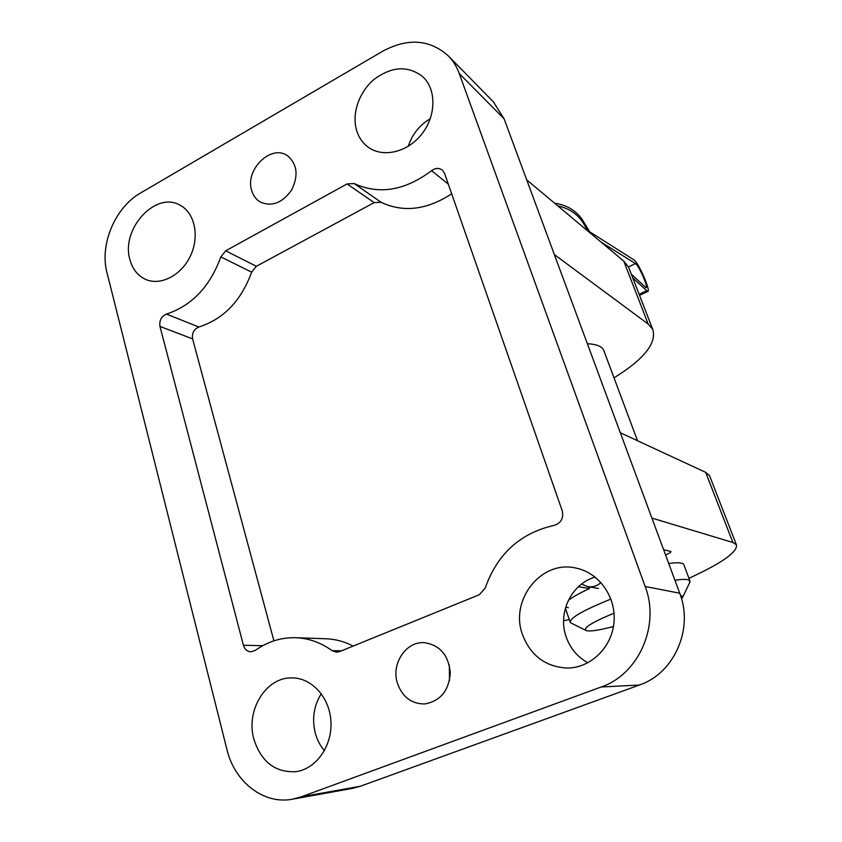 <?xml version="1.0" encoding="UTF-8"?>
<svg xmlns="http://www.w3.org/2000/svg" width="842" height="842" viewBox="0 0 842 842"><rect width="100%" height="100%" fill="white"/><g stroke="black" fill="none" stroke-linecap="round" stroke-linejoin="round"><path stroke-width="1.26" d="M637.52 440.734L603.609 349.998C601.62 346.241 596.199 344.146 587.369 343.725M629.469 269.451L628.553 267.093L623.785 261.136L526.703 179.841L504.105 118.817L459.227 73.475L645.161 586.495C660.317 625.385 638.783 674.358 601.135 687.009L301.204 796.837L292.5 799.184C263.651 804.826 234.581 781.976 226.972 749.633L106.976 272.65C99.409 244.643 115.133 207.311 140.625 192.955L382.742 51.194C408.012 37.722 429.936 39.353 448.512 56.077C453.196 60.95 456.764 66.75 459.227 73.475M588.905 586.832L589.516 588.558C579.664 593.105 572.602 597.062 568.329 600.42M565.719 607.071L568.361 607.735M674.937 580.285C681.115 579.317 685.451 579.128 687.914 579.696L689.84 580.727L683.736 564.382C682.452 562.593 677.442 562.298 668.716 563.498M589.516 588.558L578.433 586.716M563.593 620.796L569.266 619.491M688.935 578.307C722.194 562.972 738.002 551.763 736.371 544.7L732.887 542.501L651.908 518.083L679.726 593.21C693.85 628.785 674.189 673.432 639.425 685.02L360.344 786.249L352.188 788.449L292.5 799.184M665.559 554.941C669.285 553.373 671.074 552.236 670.937 551.521L663.612 549.689M408.244 146.319C412.222 134.299 419.569 125.079 430.294 118.669M493.517 102.029L504.105 118.817M614.018 377.848C644.109 359.176 657.002 342.968 652.687 329.233L648.193 324.065L554.362 254.579L651.908 518.083M554.362 254.579L526.703 179.841M129.942 259.662C120.543 229.203 155.781 190.502 180.209 205.301C194.797 212.931 199.733 236.318 190.502 255.779C181.483 275.345 160.643 286.112 145.677 279.418C137.793 275.776 132.552 269.198 129.942 259.662M324.412 750.706C320.192 745.728 317.171 739.918 315.34 733.287C311.803 718.942 313.782 705.754 321.286 693.713M253.863 739.139C245.675 710.48 265.746 677.442 291.364 677.894C311.361 677.378 329.717 697.144 330.938 721.52C332.411 745.875 316.171 768.988 295.942 771.672C275.197 772.703 261.178 761.863 253.863 739.139M251.779 190.776C244.443 169.926 271.419 143.487 287.732 155.928C297.363 164.422 298.605 175.841 291.49 190.218C282.144 203.132 271.671 207.037 260.083 201.933C256.063 199.459 253.295 195.744 251.779 190.776M449.512 680.589L449.323 665.043M397.382 683.157C391.046 663.854 405.876 641.309 424.168 642.657C439.819 644.94 448.523 655.013 450.302 672.884C448.87 690.872 440.271 701.239 424.526 703.975C411.296 703.828 402.255 696.881 397.382 683.157M356.892 131.341C351.325 114.512 358.797 92.094 374.216 79.295C392.067 66.181 408.338 65.392 423.042 76.948C436.766 89.841 436.093 116.575 421.347 134.646C406.791 152.865 381.931 158.096 367.428 146.592C362.513 142.719 358.997 137.635 356.892 131.341M587.927 662.78C577.486 657.034 570.223 648.393 566.15 636.868C557.425 612.776 571.508 583.664 595.178 577.107M522.398 634.384C509.547 599.588 541.68 559.477 576.244 568.139C599.03 572.792 616.323 597.02 613.997 622.249C611.923 647.487 590.537 668.138 567.087 668.053C545.374 666.79 530.481 655.56 522.398 634.384M444.534 173.347L562.256 510.883C563.772 518.251 561.077 523.092 554.162 525.376C520.261 533.049 497.264 553.973 485.171 588.148L479.256 594.757L339.579 651.592L336.495 652.171L332.053 650.645C320.886 642.572 308.846 638.268 295.942 637.71C281.312 637.31 267.767 641.53 255.305 650.371L250.832 651.824C247.159 651.529 244.685 649.34 243.422 645.256L159.959 326.412C159.17 320.476 161.338 316.371 166.442 314.087C191.871 305.678 209.995 286.617 220.825 256.894L225.677 250.811L347.072 183.935L354.219 183.567C379.037 194.965 404.834 190.671 431.599 170.694C435.419 167.916 438.987 167.705 442.292 170.063L444.534 173.347M295.942 637.71L326.275 638.783C335.579 639.152 344.536 641.583 353.135 646.077M273.913 640.846L192.597 338.884C191.797 333.148 193.892 329.201 198.859 327.022L166.442 314.087M451.659 193.797C426.936 209.963 403.413 212.805 381.1 202.301L374.164 202.606L256.336 266.293L251.632 272.145C241.222 300.741 223.625 319.034 198.859 327.022M710.048 476.93L709.511 475.541L705.68 472.351L620.322 432.756M689.84 580.727L689.43 583.117M585.695 630.342L570.35 622.67C568.992 618.407 582.517 610.555 610.934 599.083M680.41 595.157L682.904 596.789L681.536 598.788M613.45 626.511C599.136 630.29 590.053 631.647 586.211 630.595C582.538 628.227 591.81 622.417 614.029 613.144M600.988 582.559C597.094 586.021 592.652 587.379 587.674 586.621L581.559 584.095M588.074 231.224L583.495 223.425C577.865 214.247 569.287 208.395 557.772 205.858M628.5 266.977L635.457 263.609L600.883 241.949M635.457 263.609C638.867 265.314 648.761 287.953 645.972 287.669L631.311 274.176M554.541 203.154C567.434 205.101 577.012 211.11 583.274 221.183L589.642 231.76L633.879 259.841C638.373 262.157 651.34 291.837 647.687 291.49L632.774 277.955M679.726 593.21L645.161 586.495M639.425 685.02L601.135 687.009M360.344 786.249L301.204 796.837M341.494 650.813L332.053 650.645M262.704 645.709L243.422 645.256M192.597 338.884L159.959 326.412M251.632 272.145L220.825 256.894M256.336 266.293L225.677 250.811M374.164 202.606L347.072 183.935M381.1 202.301L354.219 183.567M448.302 184.156L431.599 170.694M705.68 472.351L732.887 542.501M648.193 324.065L623.785 261.136M583.274 221.183L583.495 223.425M639.12 294.279L646.456 290.806M493.949 102.471L448.512 56.077M709.511 475.541L736.371 544.7M652.687 329.233L628.553 267.093M570.055 621.785L565.392 608.156M682.904 596.789L690.061 581.801M587.674 586.621L598.494 588.453M639.531 295.353L647.687 291.49"/></g></svg>
